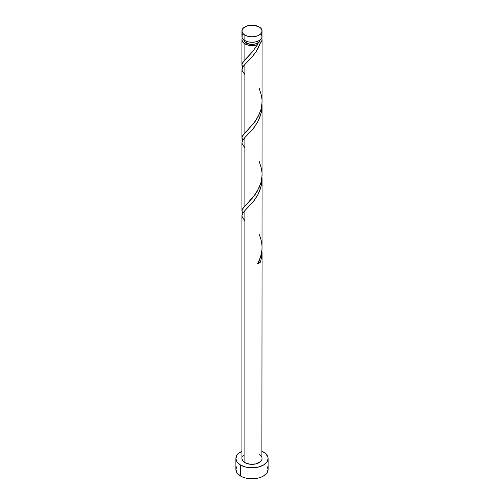 <?xml version="1.0" encoding="UTF-8"?>
<svg xmlns="http://www.w3.org/2000/svg" width="504" height="504" viewBox="0 0 504 504"><rect width="100%" height="100%" fill="white"/><g stroke="black" fill="none" stroke-linecap="round" stroke-linejoin="round"><path stroke-width="0.76" d="M242.695 34.247L242.122 35.337L242.122 37.605L242.695 38.695L244.881 40.578L244.881 35.123A10.067 5.815 180 0 1 241.933 31.015A10.067 5.815 180 0 1 248.144 25.641A10.067 5.815 180 0 1 259.119 26.901L253.966 25.313L248.144 25.641L243.627 27.783L242.122 29.881L242.122 32.149L242.695 33.239L244.881 35.123L248.144 36.383L252 36.83L257.594 35.847L260.373 34.241L261.878 32.149L261.878 29.881L260.373 27.783L259.119 26.901A10.067 5.815 180 0 1 262.067 31.015A10.067 5.815 180 0 1 255.856 36.383A10.067 5.815 180 0 1 244.881 35.123L244.881 40.578A10.067 5.815 0 0 0 255.856 41.838A10.067 5.815 0 0 0 262.067 36.471L261.305 34.247M243.942 39.759L244.56 41.536L246.305 43.048L246.305 41.265L246.305 43.048A8.058 4.649 0 0 0 257.695 43.048A8.058 4.649 0 0 0 260.045 39.961M237.113 465.942L235.891 469.501A16.109 9.299 0 0 0 240.61 476.078L240.61 465.116L245.832 467.132L248.856 467.662L255.144 467.662L258.168 467.132L263.39 465.116L266.887 462.099L268.109 458.539L267.8 456.725L265.394 453.367L262.067 451.275A16.109 9.299 180 0 1 263.39 451.962A16.109 9.299 180 0 1 268.109 458.539A16.109 9.299 180 0 1 258.168 467.132A16.109 9.299 180 0 1 240.61 465.116L240.61 476.078A16.109 9.299 0 0 0 258.168 478.094A16.109 9.299 0 0 0 268.109 469.501L266.887 465.942M258.3 262.048L260.392 262.212L261.551 257.802L261.979 249.864L261.778 256.41L260.392 262.212A10.067 5.815 180 0 1 257.563 263.844L260.618 256.851L262.017 249.285L262.067 179.115L260.814 187.803L257.594 195.363L252.844 202.198L244.881 210.634L244.881 462.647A10.067 5.815 0 0 0 255.856 463.907A10.067 5.815 0 0 0 262.067 458.539L261.878 459.673L260.373 461.765L255.856 463.907L250.034 464.241L244.881 462.647L244.881 210.634L242.695 213.312L241.933 215.655L241.933 458.539A10.067 5.815 0 0 0 244.881 462.647L242.695 460.763L241.933 458.539M262.067 251.943L261.878 457.405M261.929 176.179L262.067 179.115M256.826 45.858L257.563 44.604A10.067 5.815 180 0 1 244.881 43.867L244.881 59.806L251.855 52.542L256.826 45.858M242.695 140.257L241.964 138.405L242.122 136.767L244.881 132.886L244.881 64.468L251.383 57.74L256.492 51.049L260.392 42.966L261.778 41.152L262.017 39.173L261.658 38.115A10.067 5.815 180 0 1 262.067 39.759A10.067 5.815 180 0 1 260.392 42.966L258.124 48.233L255.181 52.996L251.338 57.79L244.881 64.468L244.881 132.886L252.983 124.293L257.827 117.212L260.883 109.822L262.036 102.841L262.067 39.759M262.036 175.921L262.067 106.035L260.814 114.717L257.594 122.283L252.844 129.118L244.881 137.554L244.881 205.966L252.491 197.959L257.355 191.123L260.883 182.902L262.036 175.921M261.929 103.1L262.067 106.035M242.695 67.177L241.964 65.325L242.122 63.68L244.881 59.806L244.881 43.867A10.067 5.815 180 0 1 241.933 39.759A10.067 5.815 180 0 1 242.342 38.115L241.933 39.759L242.695 41.983L246.198 44.51L250.992 45.543L254.419 45.398L257.563 44.604L252.617 51.647L242.449 62.918L241.952 64.474L242.689 67.164M244.881 74.516L242.449 71.404L241.952 69.848L242.985 66.711L244.881 64.468L242.695 67.145L241.933 69.495L241.933 137.913M244.308 206.59L244.881 205.966L244.881 137.554L242.695 140.225L241.933 142.575L241.933 210.993L242.518 208.958L244.308 206.59M242.695 213.337L241.933 210.993M243.955 39.961A8.058 4.649 0 0 0 246.305 43.048L250.431 44.32L255.081 44.056L258.697 42.342L260.058 39.759M257.172 43.571L257.695 43.048L260.392 42.966L257.695 43.048L257.109 43.81L257.563 44.604L257.166 43.59M240.61 465.116A16.109 9.299 180 0 1 235.891 458.539A16.109 9.299 180 0 1 241.933 451.275L238.606 453.367L237.113 454.98L235.891 458.539L237.113 462.099L240.61 465.116M242.695 456.309L243.627 455.307M259.119 454.425L261.305 456.309M235.891 458.539L235.891 469.501L237.113 473.061L240.61 476.078L243.048 477.231L245.832 478.094L252 478.8L258.168 478.094L260.952 477.231L263.39 476.078L266.887 473.061L268.109 469.501L268.109 458.539M241.933 31.015L241.933 36.471A10.067 5.815 0 0 0 244.881 40.578L248.144 41.838L252 42.279L255.856 41.838L259.119 40.578L261.305 38.695L261.878 37.605L262.067 31.015M258.546 261.998A2.016 1.165 180 0 1 260.392 262.212L257.563 263.844C262.937 254.281 263.46 244.427 259.119 234.284M244.881 220.683L242.449 217.571L241.952 216.014L242.134 214.483L244.459 211.088L254.003 200.749L258.672 193.322L261.551 184.722L261.979 176.784M244.881 147.603L242.449 144.484L241.952 142.934L242.134 141.403L244.459 138.002L254.003 127.669L258.672 120.242L261.551 111.642L261.979 103.704M259.119 88.124L261.551 95.766L262.048 100.302L261.866 104.857L261.015 109.343L259.541 113.646L255.2 121.395L242.449 135.998L241.952 137.554L242.689 140.244M259.119 161.204L261.551 168.846L262.048 173.382L261.866 177.944L261.015 182.423L259.541 186.726L255.2 194.475L242.449 209.078L241.952 210.634L242.689 213.324M241.933 64.833L241.933 39.759"/></g></svg>
